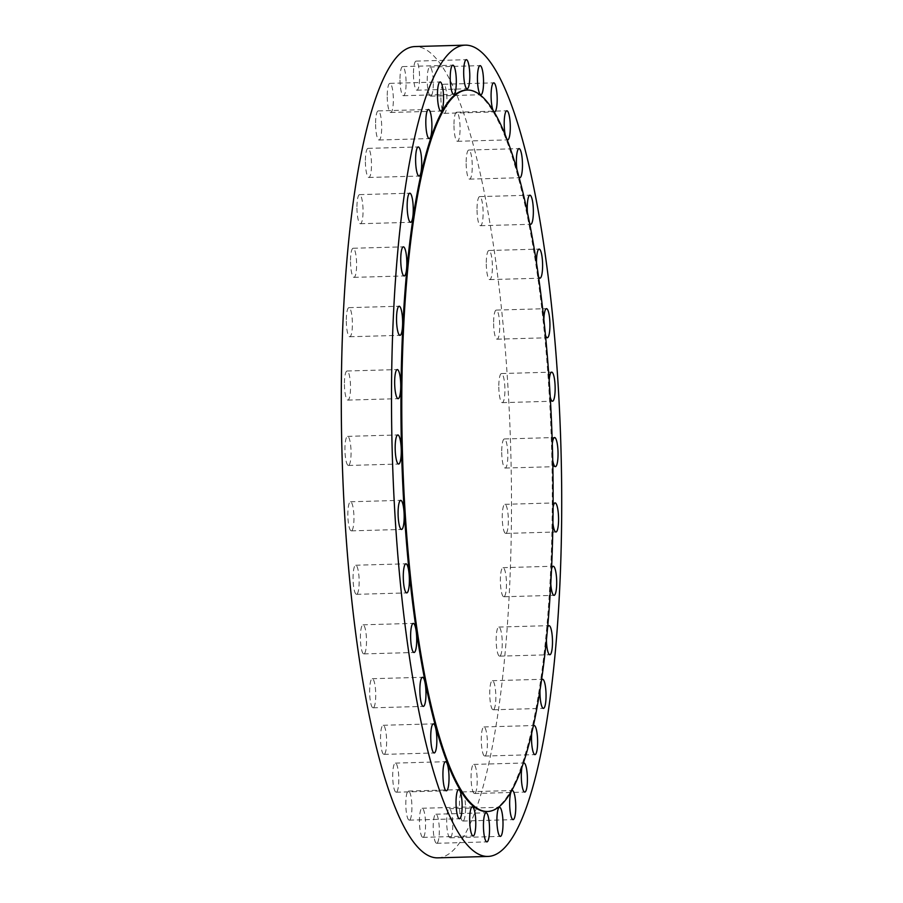 <?xml version="1.0" encoding="UTF-8"?>
<svg xmlns="http://www.w3.org/2000/svg" width="903" height="903" viewBox="0 0 903 903"><rect width="100%" height="100%" fill="white"/><g stroke="black" fill="none" stroke-linecap="round" stroke-linejoin="round"><path stroke-width="0.68" stroke-dasharray="4.51 3.39" d="M453.972 124.174A14.55 3.025 -91.6 0 1 456.613 112.209A14.55 3.025 -91.6 0 1 460.067 129.332A14.55 3.025 -91.6 0 1 457.437 141.297A14.55 3.025 -91.6 0 1 453.972 124.174M466.151 162.009A14.55 3.025 -91.6 0 1 468.792 150.033A14.55 3.025 -91.6 0 1 472.258 167.157A14.55 3.025 -91.6 0 1 469.616 179.133A14.55 3.025 -91.6 0 1 466.151 162.009M477.032 208.582A14.55 3.025 -91.6 0 1 479.674 196.606A14.55 3.025 -91.6 0 1 483.128 213.729A14.55 3.025 -91.6 0 1 480.498 225.705A14.55 3.025 -91.6 0 1 477.032 208.582M486.288 262.48A14.55 3.025 -91.6 0 1 488.918 250.503A14.55 3.025 -91.6 0 1 492.383 267.627A14.55 3.025 -91.6 0 1 489.742 279.603A14.55 3.025 -91.6 0 1 486.288 262.48M543.854 319.82A14.55 3.025 88.4 0 0 543.843 320.644A14.55 3.025 88.4 0 0 545.412 334.923M493.614 322.066A14.55 3.025 -91.6 0 1 496.255 310.09A14.55 3.025 -91.6 0 1 499.72 327.213A14.55 3.025 -91.6 0 1 497.079 339.189A14.55 3.025 -91.6 0 1 493.614 322.066M549.182 380.569A14.55 3.025 88.4 0 0 549.047 384.102A14.55 3.025 88.4 0 0 550.209 396.902M498.817 385.525A14.55 3.025 -91.6 0 1 501.458 373.549A14.55 3.025 -91.6 0 1 504.912 390.672A14.55 3.025 -91.6 0 1 502.282 402.648A14.55 3.025 -91.6 0 1 498.817 385.525M552.297 443.678A14.55 3.025 88.4 0 0 551.947 449.513A14.55 3.025 88.4 0 0 552.738 460.406M501.729 450.924A14.55 3.025 -91.6 0 1 504.359 438.96A14.55 3.025 -91.6 0 1 507.825 456.083A14.55 3.025 -91.6 0 1 505.183 468.047A14.55 3.025 -91.6 0 1 501.729 450.924M553.099 507.181A14.55 3.025 88.4 0 0 552.929 523.447M505.149 533.188A14.55 3.025 -91.6 0 1 502.249 517.622A14.55 3.025 -91.6 0 1 504.89 504.325A14.55 3.025 -91.6 0 1 505.454 504.551A14.55 3.025 -91.6 0 1 508.344 520.117A14.55 3.025 -91.6 0 1 505.714 533.413A14.55 3.025 -91.6 0 1 505.149 533.188M551.541 569.059A14.55 3.025 88.4 0 0 550.785 584.049M503.276 596.533A14.55 3.025 -91.6 0 1 500.375 580.956A14.55 3.025 -91.6 0 1 503.016 567.66A14.55 3.025 -91.6 0 1 503.581 567.897A14.55 3.025 -91.6 0 1 506.47 583.462A14.55 3.025 -91.6 0 1 503.84 596.759A14.55 3.025 -91.6 0 1 503.276 596.533M547.658 627.382A14.55 3.025 88.4 0 0 546.417 640.351M499.066 655.928A14.55 3.025 -91.6 0 1 496.165 640.351A14.55 3.025 -91.6 0 1 498.806 627.054A14.55 3.025 -91.6 0 1 499.359 627.28A14.55 3.025 -91.6 0 1 502.26 642.857A14.55 3.025 -91.6 0 1 499.619 656.154A14.55 3.025 -91.6 0 1 499.066 655.928M541.54 680.286A14.55 3.025 88.4 0 0 539.971 690.648M492.632 709.555A14.55 3.025 -91.6 0 1 489.731 693.989A14.55 3.025 -91.6 0 1 492.372 680.693A14.55 3.025 -91.6 0 1 492.936 680.918A14.55 3.025 -91.6 0 1 495.837 696.495A14.55 3.025 -91.6 0 1 493.196 709.792A14.55 3.025 -91.6 0 1 492.632 709.555M533.368 726.08A14.55 3.025 88.4 0 0 531.698 733.45M484.189 755.811A14.55 3.025 -91.6 0 1 481.288 740.246A14.55 3.025 -91.6 0 1 483.929 726.949A14.55 3.025 -91.6 0 1 484.493 727.175A14.55 3.025 -91.6 0 1 487.394 742.74A14.55 3.025 -91.6 0 1 484.753 756.048A14.55 3.025 -91.6 0 1 484.189 755.811M523.345 763.317A14.55 3.025 88.4 0 0 521.9 767.527M473.985 793.274A14.55 3.025 -91.6 0 1 471.084 777.709A14.55 3.025 -91.6 0 1 473.725 764.412A14.55 3.025 -91.6 0 1 474.289 764.638A14.55 3.025 -91.6 0 1 477.19 780.203A14.55 3.025 -91.6 0 1 474.549 793.5A14.55 3.025 -91.6 0 1 473.985 793.274M511.538 791.028A14.55 3.025 88.4 0 0 511.143 791.717M462.336 820.816A14.55 3.025 -91.6 0 1 459.435 805.239A14.55 3.025 -91.6 0 1 462.076 791.942A14.55 3.025 -91.6 0 1 462.629 792.168A14.55 3.025 -91.6 0 1 465.53 807.745A14.55 3.025 -91.6 0 1 462.889 821.041A14.55 3.025 -91.6 0 1 462.336 820.816M449.581 837.578A14.55 3.025 -91.6 0 1 446.68 822.012A14.55 3.025 -91.6 0 1 449.322 808.716A14.55 3.025 -91.6 0 1 449.875 808.941A14.55 3.025 -91.6 0 1 452.775 824.507A14.55 3.025 -91.6 0 1 450.134 837.815A14.55 3.025 -91.6 0 1 449.581 837.578M436.115 843.075A14.55 3.025 -91.6 0 1 433.214 827.509A14.55 3.025 -91.6 0 1 435.856 814.213A14.55 3.025 -91.6 0 1 436.42 814.438A14.55 3.025 -91.6 0 1 439.321 830.004A14.55 3.025 -91.6 0 1 436.68 843.3A14.55 3.025 -91.6 0 1 436.115 843.075M422.356 837.126A14.55 3.025 -91.6 0 1 419.455 821.561A14.55 3.025 -91.6 0 1 422.096 808.264A14.55 3.025 -91.6 0 1 422.66 808.49A14.55 3.025 -91.6 0 1 425.561 824.067A14.55 3.025 -91.6 0 1 422.92 837.363A14.55 3.025 -91.6 0 1 422.356 837.126M408.709 819.924A14.55 3.025 -91.6 0 1 405.808 804.359A14.55 3.025 -91.6 0 1 408.449 791.062A14.55 3.025 -91.6 0 1 409.014 791.288A14.55 3.025 -91.6 0 1 411.915 806.853A14.55 3.025 -91.6 0 1 409.273 820.15A14.55 3.025 -91.6 0 1 408.709 819.924M395.604 791.976A14.55 3.025 -91.6 0 1 392.703 776.411A14.55 3.025 -91.6 0 1 395.345 763.114A14.55 3.025 -91.6 0 1 395.898 763.34A14.55 3.025 -91.6 0 1 398.799 778.917A14.55 3.025 -91.6 0 1 396.157 792.213A14.55 3.025 -91.6 0 1 395.604 791.976M383.425 754.152A14.55 3.025 -91.6 0 1 380.524 738.575A14.55 3.025 -91.6 0 1 383.165 725.278A14.55 3.025 -91.6 0 1 383.719 725.515A14.55 3.025 -91.6 0 1 386.619 741.081A14.55 3.025 -91.6 0 1 383.978 754.377A14.55 3.025 -91.6 0 1 383.425 754.152M372.544 707.58A14.55 3.025 -91.6 0 1 369.643 692.003A14.55 3.025 -91.6 0 1 372.284 678.706A14.55 3.025 -91.6 0 1 372.837 678.943A14.55 3.025 -91.6 0 1 375.738 694.509A14.55 3.025 -91.6 0 1 373.097 707.805A14.55 3.025 -91.6 0 1 372.544 707.58M363.288 653.682A14.55 3.025 -91.6 0 1 360.399 638.105A14.55 3.025 -91.6 0 1 363.029 624.808A14.55 3.025 -91.6 0 1 363.593 625.045A14.55 3.025 -91.6 0 1 366.494 640.611A14.55 3.025 -91.6 0 1 363.853 653.907A14.55 3.025 -91.6 0 1 363.288 653.682M355.963 594.095A14.55 3.025 -91.6 0 1 353.062 578.53A14.55 3.025 -91.6 0 1 355.703 565.233A14.55 3.025 -91.6 0 1 356.256 565.459A14.55 3.025 -91.6 0 1 359.157 581.024A14.55 3.025 -91.6 0 1 356.516 594.332A14.55 3.025 -91.6 0 1 355.963 594.095M350.759 530.637A14.55 3.025 -91.6 0 1 347.858 515.071A14.55 3.025 -91.6 0 1 350.499 501.775A14.55 3.025 -91.6 0 1 351.053 502A14.55 3.025 -91.6 0 1 353.953 517.566A14.55 3.025 -91.6 0 1 351.312 530.862A14.55 3.025 -91.6 0 1 350.759 530.637M347.847 465.226A14.55 3.025 -91.6 0 1 344.946 449.66A14.55 3.025 -91.6 0 1 347.587 436.363A14.55 3.025 -91.6 0 1 348.152 436.589A14.55 3.025 -91.6 0 1 351.053 452.166A14.55 3.025 -91.6 0 1 348.411 465.463A14.55 3.025 -91.6 0 1 347.847 465.226M344.427 382.974A14.55 3.025 -91.6 0 1 347.068 370.998A14.55 3.025 -91.6 0 1 350.522 388.121A14.55 3.025 -91.6 0 1 347.881 400.097A14.55 3.025 -91.6 0 1 344.427 382.974M346.3 319.628A14.55 3.025 -91.6 0 1 348.942 307.652A14.55 3.025 -91.6 0 1 352.396 324.775A14.55 3.025 -91.6 0 1 349.754 336.751A14.55 3.025 -91.6 0 1 346.3 319.628M350.511 260.233A14.55 3.025 -91.6 0 1 353.152 248.257A14.55 3.025 -91.6 0 1 356.606 265.392A14.55 3.025 -91.6 0 1 353.976 277.356A14.55 3.025 -91.6 0 1 350.511 260.233M356.945 206.595A14.55 3.025 -91.6 0 1 359.575 194.63A14.55 3.025 -91.6 0 1 363.04 211.753A14.55 3.025 -91.6 0 1 360.399 223.718A14.55 3.025 -91.6 0 1 356.945 206.595M365.388 160.35A14.55 3.025 -91.6 0 1 368.018 148.374A14.55 3.025 -91.6 0 1 371.483 165.497A14.55 3.025 -91.6 0 1 368.842 177.473A14.55 3.025 -91.6 0 1 365.388 160.35M375.592 122.887A14.55 3.025 -91.6 0 1 378.233 110.911A14.55 3.025 -91.6 0 1 381.687 128.034A14.55 3.025 -91.6 0 1 379.046 140.01A14.55 3.025 -91.6 0 1 375.592 122.887M387.24 95.346A14.55 3.025 -91.6 0 1 389.882 83.369A14.55 3.025 -91.6 0 1 393.347 100.504A14.55 3.025 -91.6 0 1 390.706 112.469A14.55 3.025 -91.6 0 1 387.24 95.346M399.995 78.572A14.55 3.025 -91.6 0 1 402.636 66.608A14.55 3.025 -91.6 0 1 406.09 83.731A14.55 3.025 -91.6 0 1 403.46 95.707A14.55 3.025 -91.6 0 1 399.995 78.572M413.461 73.087A14.55 3.025 -91.6 0 1 416.102 61.111A14.55 3.025 -91.6 0 1 419.556 78.234A14.55 3.025 -91.6 0 1 416.915 90.21A14.55 3.025 -91.6 0 1 413.461 73.087M440.867 96.237A14.55 3.025 -91.6 0 1 443.497 84.261A14.55 3.025 -91.6 0 1 446.962 101.384A14.55 3.025 -91.6 0 1 444.321 113.36A14.55 3.025 -91.6 0 1 440.867 96.237M430.121 95.921A14.55 3.025 -91.6 0 1 427.221 80.356A14.55 3.025 -91.6 0 1 429.862 67.059A14.55 3.025 -91.6 0 1 430.415 67.285A14.55 3.025 -91.6 0 1 433.316 82.85A14.55 3.025 -91.6 0 1 430.675 96.147A14.55 3.025 -91.6 0 1 430.121 95.921M486.773 811.504A360.861 75.028 88.4 0 0 552.23 481.796A360.861 75.028 88.4 0 0 480.328 95.774A360.861 75.028 88.4 0 0 466.445 90.074M437.82 857.85A405.808 84.374 88.4 0 0 511.425 487.078A405.808 84.374 88.4 0 0 430.573 52.961A405.808 84.374 88.4 0 0 414.962 46.561M505.274 135.123A14.55 3.025 88.4 0 0 507.023 139.593M516.888 169.583A14.55 3.025 88.4 0 0 518.988 177.18M527.431 212.724A14.55 3.025 88.4 0 0 529.564 223.289M536.517 263.304A14.55 3.025 88.4 0 0 538.459 276.431M493.14 110.414A14.55 3.025 88.4 0 0 493.851 111.588M456.613 112.209L506.843 110.787M468.792 150.033L519.022 148.623M479.674 196.606L529.903 195.195M488.918 250.503L539.147 249.093M496.255 310.09L546.484 308.668M501.458 373.549L551.688 372.138M504.359 438.96L554.589 437.537M504.89 504.325L555.119 502.903M503.016 567.66L553.246 566.249M498.806 627.054L549.024 625.644M492.372 680.693L542.601 679.282M483.929 726.949L534.158 725.527M473.725 764.412L523.954 762.99M462.076 791.942L512.294 790.531M449.322 808.716L499.54 807.293M435.856 814.213L486.085 812.79M422.096 808.264L472.325 806.853M408.449 791.062L458.679 789.64M395.345 763.114L445.563 761.703M383.165 725.278L433.384 723.867M372.284 678.706L422.502 677.295M363.029 624.808L413.258 623.397M355.703 565.233L405.921 563.811M350.499 501.775L400.718 500.352M347.587 436.363L397.817 434.953M347.068 370.998L397.286 369.587M348.942 307.652L399.16 306.241M353.152 248.257L403.381 246.846M359.575 194.63L409.804 193.208M368.018 148.374L418.247 146.952M378.233 110.911L428.451 109.5M389.882 83.369L440.111 81.959M402.636 66.608L452.866 65.185M416.102 61.111L466.32 59.7M443.497 84.261L493.727 82.85M429.862 67.059L480.08 65.637M430.675 96.147L480.904 94.736M444.321 113.36L494.551 111.938M416.915 90.21L467.144 88.787M403.46 95.707L453.678 94.284M390.706 112.469L440.924 111.058M379.046 140.01L429.275 138.588M368.842 177.473L419.071 176.051M360.399 223.718L410.628 222.307M353.976 277.356L404.194 275.946M349.754 336.751L399.984 335.34M347.881 400.097L398.11 398.674M348.411 465.463L398.641 464.04M351.312 530.862L401.542 529.451M356.516 594.332L406.745 592.91M363.853 653.907L414.082 652.497M373.097 707.805L423.326 706.394M383.978 754.377L434.208 752.967M396.157 792.213L446.387 790.791M409.273 820.15L459.503 818.739M422.92 837.363L473.138 835.941M436.68 843.3L486.898 841.889M450.134 837.815L500.364 836.392M462.889 821.041L513.118 819.631M474.549 793.5L524.767 792.089M484.753 756.048L534.982 754.626M493.196 709.792L543.425 708.37M499.619 656.154L549.848 654.743M503.84 596.759L554.058 595.348M505.714 533.413L555.932 532.002M505.183 468.047L555.413 466.637M502.282 402.648L552.501 401.225M497.079 339.189L547.297 337.767M489.742 279.603L539.971 278.192M480.498 225.705L530.716 224.294M469.616 179.133L519.835 177.722M457.437 141.297L507.655 139.886"/><path stroke-width="1.35" d="M507.023 139.593A14.55 3.025 88.4 0 0 507.655 139.886A14.55 3.025 88.4 0 0 510.297 127.91A14.55 3.025 88.4 0 0 506.843 110.787A14.55 3.025 88.4 0 0 504.201 122.763A14.55 3.025 88.4 0 0 505.274 135.123M518.988 177.18A14.55 3.025 88.4 0 0 519.835 177.722A14.55 3.025 88.4 0 0 522.476 165.746A14.55 3.025 88.4 0 0 519.022 148.623A14.55 3.025 88.4 0 0 516.381 160.599A14.55 3.025 88.4 0 0 516.888 169.583M529.564 223.289A14.55 3.025 88.4 0 0 530.716 224.294A14.55 3.025 88.4 0 0 533.357 212.318A14.55 3.025 88.4 0 0 529.903 195.195A14.55 3.025 88.4 0 0 527.262 207.171A14.55 3.025 88.4 0 0 527.431 212.724M538.459 276.431A14.55 3.025 88.4 0 0 539.971 278.192A14.55 3.025 88.4 0 0 542.601 266.216A14.55 3.025 88.4 0 0 539.147 249.093A14.55 3.025 88.4 0 0 536.506 261.069A14.55 3.025 88.4 0 0 536.517 263.304M545.412 334.923A14.55 3.025 88.4 0 0 547.297 337.767A14.55 3.025 88.4 0 0 549.938 325.802A14.55 3.025 88.4 0 0 546.484 308.668A14.55 3.025 88.4 0 0 543.854 319.82M550.209 396.902A14.55 3.025 88.4 0 0 552.501 401.225A14.55 3.025 88.4 0 0 555.142 389.261A14.55 3.025 88.4 0 0 551.688 372.138A14.55 3.025 88.4 0 0 549.182 380.569M552.738 460.406A14.55 3.025 88.4 0 0 555.413 466.637A14.55 3.025 88.4 0 0 558.043 454.66A14.55 3.025 88.4 0 0 554.589 437.537A14.55 3.025 88.4 0 0 552.297 443.678M552.929 523.447A14.55 3.025 88.4 0 0 555.379 531.777A14.55 3.025 88.4 0 0 555.932 532.002A14.55 3.025 88.4 0 0 558.573 518.706A14.55 3.025 88.4 0 0 555.672 503.14A14.55 3.025 88.4 0 0 555.119 502.903A14.55 3.025 88.4 0 0 553.099 507.181M550.785 584.049A14.55 3.025 88.4 0 0 553.505 595.111A14.55 3.025 88.4 0 0 554.058 595.348A14.55 3.025 88.4 0 0 556.699 582.051A14.55 3.025 88.4 0 0 553.799 566.474A14.55 3.025 88.4 0 0 553.246 566.249A14.55 3.025 88.4 0 0 551.541 569.059M546.417 640.351A14.55 3.025 88.4 0 0 549.284 654.506A14.55 3.025 88.4 0 0 549.848 654.743A14.55 3.025 88.4 0 0 552.489 641.435A14.55 3.025 88.4 0 0 549.588 625.869A14.55 3.025 88.4 0 0 549.024 625.644A14.55 3.025 88.4 0 0 547.658 627.382M539.971 690.648A14.55 3.025 88.4 0 0 542.861 708.144A14.55 3.025 88.4 0 0 543.425 708.37A14.55 3.025 88.4 0 0 546.055 695.073A14.55 3.025 88.4 0 0 543.166 679.507A14.55 3.025 88.4 0 0 542.601 679.282A14.55 3.025 88.4 0 0 541.54 680.286M531.698 733.45A14.55 3.025 88.4 0 0 534.418 754.4A14.55 3.025 88.4 0 0 534.982 754.626A14.55 3.025 88.4 0 0 537.612 741.329A14.55 3.025 88.4 0 0 534.723 725.764A14.55 3.025 88.4 0 0 534.158 725.527A14.55 3.025 88.4 0 0 533.368 726.08M521.9 767.527A14.55 3.025 88.4 0 0 521.607 782.077A14.55 3.025 88.4 0 0 524.214 791.863A14.55 3.025 88.4 0 0 524.767 792.089A14.55 3.025 88.4 0 0 527.408 778.792A14.55 3.025 88.4 0 0 524.508 763.227A14.55 3.025 88.4 0 0 523.954 762.99A14.55 3.025 88.4 0 0 523.345 763.317M511.143 791.717A14.55 3.025 88.4 0 0 509.743 806.74A14.55 3.025 88.4 0 0 512.554 819.393A14.55 3.025 88.4 0 0 513.118 819.631A14.55 3.025 88.4 0 0 515.76 806.323A14.55 3.025 88.4 0 0 512.859 790.757A14.55 3.025 88.4 0 0 512.294 790.531A14.55 3.025 88.4 0 0 511.538 791.028M500.104 807.53A14.55 3.025 88.4 0 0 499.54 807.293A14.55 3.025 88.4 0 0 496.91 820.601A14.55 3.025 88.4 0 0 499.799 836.167A14.55 3.025 88.4 0 0 500.364 836.392A14.55 3.025 88.4 0 0 503.005 823.096A14.55 3.025 88.4 0 0 500.104 807.53M486.638 813.027A14.55 3.025 88.4 0 0 486.085 812.79A14.55 3.025 88.4 0 0 483.444 826.087A14.55 3.025 88.4 0 0 486.345 841.664A14.55 3.025 88.4 0 0 486.898 841.889A14.55 3.025 88.4 0 0 489.539 828.593A14.55 3.025 88.4 0 0 486.638 813.027M472.879 807.079A14.55 3.025 88.4 0 0 472.325 806.853A14.55 3.025 88.4 0 0 469.684 820.15A14.55 3.025 88.4 0 0 472.585 835.715A14.55 3.025 88.4 0 0 473.138 835.941A14.55 3.025 88.4 0 0 475.779 822.644A14.55 3.025 88.4 0 0 472.879 807.079M459.232 789.877A14.55 3.025 88.4 0 0 458.679 789.64A14.55 3.025 88.4 0 0 456.038 802.936A14.55 3.025 88.4 0 0 458.938 818.513A14.55 3.025 88.4 0 0 459.503 818.739A14.55 3.025 88.4 0 0 462.133 805.442A14.55 3.025 88.4 0 0 459.232 789.877M446.127 761.929A14.55 3.025 88.4 0 0 445.563 761.703A14.55 3.025 88.4 0 0 442.921 775A14.55 3.025 88.4 0 0 445.822 790.565A14.55 3.025 88.4 0 0 446.387 790.791A14.55 3.025 88.4 0 0 449.028 777.494A14.55 3.025 88.4 0 0 446.127 761.929M433.948 724.093A14.55 3.025 88.4 0 0 433.384 723.867A14.55 3.025 88.4 0 0 430.742 737.164A14.55 3.025 88.4 0 0 433.643 752.73A14.55 3.025 88.4 0 0 434.208 752.967A14.55 3.025 88.4 0 0 436.849 739.67A14.55 3.025 88.4 0 0 433.948 724.093M423.067 677.521A14.55 3.025 88.4 0 0 422.502 677.295A14.55 3.025 88.4 0 0 419.861 690.592A14.55 3.025 88.4 0 0 422.762 706.157A14.55 3.025 88.4 0 0 423.326 706.394A14.55 3.025 88.4 0 0 425.968 693.098A14.55 3.025 88.4 0 0 423.067 677.521M413.822 623.623A14.55 3.025 88.4 0 0 413.258 623.397A14.55 3.025 88.4 0 0 410.617 636.694A14.55 3.025 88.4 0 0 413.518 652.259A14.55 3.025 88.4 0 0 414.082 652.497A14.55 3.025 88.4 0 0 416.723 639.2A14.55 3.025 88.4 0 0 413.822 623.623M406.485 564.048A14.55 3.025 88.4 0 0 405.921 563.811A14.55 3.025 88.4 0 0 403.28 577.107A14.55 3.025 88.4 0 0 406.181 592.684A14.55 3.025 88.4 0 0 406.745 592.91A14.55 3.025 88.4 0 0 409.386 579.613A14.55 3.025 88.4 0 0 406.485 564.048M401.282 500.589A14.55 3.025 88.4 0 0 400.718 500.352A14.55 3.025 88.4 0 0 398.088 513.649A14.55 3.025 88.4 0 0 400.977 529.226A14.55 3.025 88.4 0 0 401.542 529.451A14.55 3.025 88.4 0 0 404.183 516.155A14.55 3.025 88.4 0 0 401.282 500.589M398.381 435.178A14.55 3.025 88.4 0 0 397.817 434.953A14.55 3.025 88.4 0 0 395.175 448.249A14.55 3.025 88.4 0 0 398.076 463.815A14.55 3.025 88.4 0 0 398.641 464.04A14.55 3.025 88.4 0 0 401.271 450.744A14.55 3.025 88.4 0 0 398.381 435.178M400.751 386.71A14.55 3.025 88.4 0 0 397.286 369.587A14.55 3.025 88.4 0 0 394.656 381.551A14.55 3.025 88.4 0 0 398.11 398.674A14.55 3.025 88.4 0 0 400.751 386.71M402.625 323.364A14.55 3.025 88.4 0 0 399.16 306.241A14.55 3.025 88.4 0 0 396.53 318.217A14.55 3.025 88.4 0 0 399.984 335.34A14.55 3.025 88.4 0 0 402.625 323.364M406.835 263.969A14.55 3.025 88.4 0 0 403.381 246.846A14.55 3.025 88.4 0 0 400.74 258.822A14.55 3.025 88.4 0 0 404.194 275.946A14.55 3.025 88.4 0 0 406.835 263.969M413.258 210.331A14.55 3.025 88.4 0 0 409.804 193.208A14.55 3.025 88.4 0 0 407.163 205.184A14.55 3.025 88.4 0 0 410.628 222.307A14.55 3.025 88.4 0 0 413.258 210.331M421.701 164.086A14.55 3.025 88.4 0 0 418.247 146.952A14.55 3.025 88.4 0 0 415.606 158.928A14.55 3.025 88.4 0 0 419.071 176.051A14.55 3.025 88.4 0 0 421.701 164.086M431.916 126.623A14.55 3.025 88.4 0 0 428.451 109.5A14.55 3.025 88.4 0 0 425.81 121.465A14.55 3.025 88.4 0 0 429.275 138.588A14.55 3.025 88.4 0 0 431.916 126.623M443.565 99.082A14.55 3.025 88.4 0 0 440.111 81.959A14.55 3.025 88.4 0 0 437.47 93.935A14.55 3.025 88.4 0 0 440.924 111.058A14.55 3.025 88.4 0 0 443.565 99.082M456.32 82.308A14.55 3.025 88.4 0 0 452.866 65.185A14.55 3.025 88.4 0 0 450.225 77.161A14.55 3.025 88.4 0 0 453.678 94.284A14.55 3.025 88.4 0 0 456.32 82.308M469.786 76.823A14.55 3.025 88.4 0 0 466.32 59.7A14.55 3.025 88.4 0 0 463.679 71.664A14.55 3.025 88.4 0 0 467.144 88.787A14.55 3.025 88.4 0 0 469.786 76.823M493.851 111.588A14.55 3.025 88.4 0 0 494.551 111.938A14.55 3.025 88.4 0 0 497.192 99.973A14.55 3.025 88.4 0 0 493.727 82.85A14.55 3.025 88.4 0 0 491.085 94.815A14.55 3.025 88.4 0 0 493.14 110.414M480.644 65.874A14.55 3.025 88.4 0 0 480.08 65.637A14.55 3.025 88.4 0 0 477.439 78.933A14.55 3.025 88.4 0 0 480.34 94.51A14.55 3.025 88.4 0 0 480.904 94.736A14.55 3.025 88.4 0 0 483.545 81.439A14.55 3.025 88.4 0 0 480.644 65.874M467.291 90.052L466.445 90.074A360.861 75.028 88.4 0 0 401 419.793A360.861 75.028 88.4 0 0 472.89 805.815A360.861 75.028 88.4 0 0 486.773 811.504L487.609 811.481A360.861 75.028 88.4 0 0 553.065 481.773A360.861 75.028 88.4 0 0 481.164 95.752A360.861 75.028 88.4 0 0 467.291 90.052A360.861 75.028 88.4 0 0 401.835 419.76A360.861 75.028 88.4 0 0 473.736 805.792A360.861 75.028 88.4 0 0 487.609 811.481M465.18 45.15L414.962 46.561A405.808 84.374 88.4 0 0 341.357 417.344A405.808 84.374 88.4 0 0 422.209 851.45A405.808 84.374 88.4 0 0 437.82 857.85L488.038 856.439A405.808 84.374 88.4 0 0 561.643 485.656A405.808 84.374 88.4 0 0 480.791 51.55A405.808 84.374 88.4 0 0 465.18 45.15A405.808 84.374 88.4 0 0 391.575 415.922A405.808 84.374 88.4 0 0 472.427 850.039A405.808 84.374 88.4 0 0 488.038 856.439"/></g></svg>
